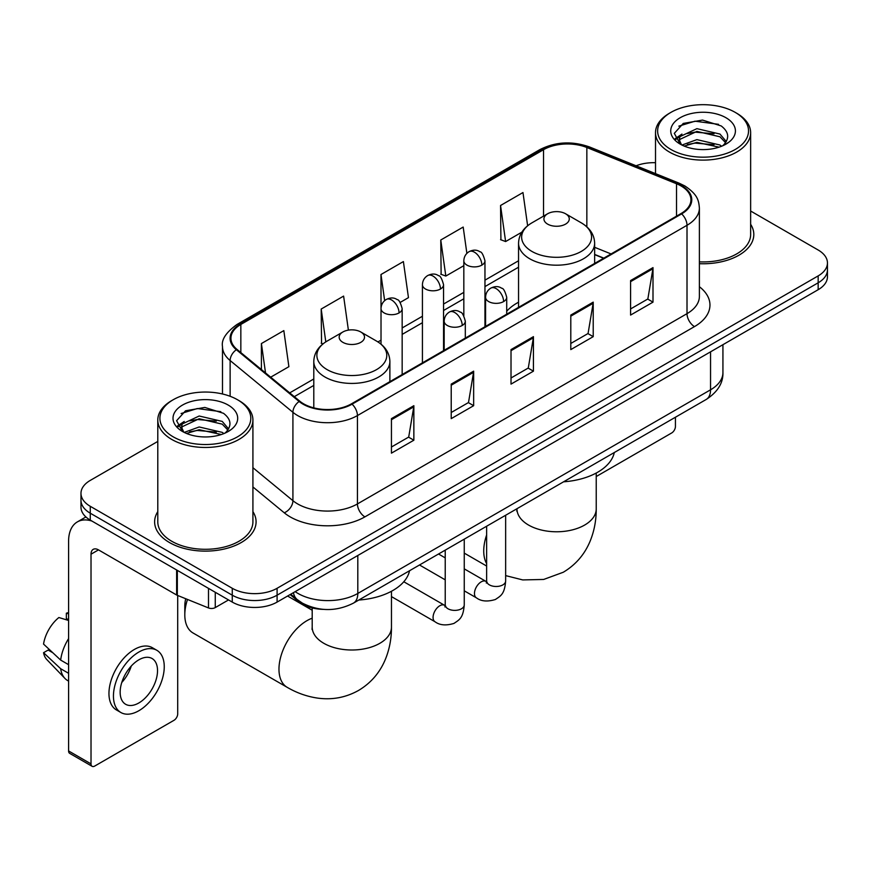 <?xml version="1.0" encoding="UTF-8"?>
<svg xmlns="http://www.w3.org/2000/svg" width="871" height="871" viewBox="0 0 871 871"><rect width="100%" height="100%" fill="white"/><g stroke="black" fill="none" stroke-linecap="round" stroke-linejoin="round"><path stroke-width="1.31" d="M518.55 302.215A56.016 32.336 0 0 0 506.715 311.252M603.592 258.262L594.643 254.648M323.544 609.373A31.704 18.302 180 0 1 298.601 601.578L290.108 594.577M157.793 441.423L90.268 480.411A31.704 18.302 0 0 0 80.981 493.356L80.981 507.162A31.704 18.302 0 0 0 90.268 520.107L232.263 602.09A31.704 18.302 0 0 0 277.098 602.09L818.163 289.705A31.704 18.302 0 0 0 827.45 276.76L827.45 269.858A31.704 18.302 0 0 1 818.163 282.803A31.704 18.302 0 0 0 827.45 269.858L827.45 262.955A31.704 18.302 0 0 0 818.163 250.01L750.639 211.022M80.981 493.356A31.704 18.302 0 0 0 90.268 506.301L232.263 588.284A31.704 18.302 0 0 0 277.098 588.284L277.098 595.187L818.163 282.803L277.098 595.187A31.704 18.302 0 0 1 232.263 595.187A31.704 18.302 0 0 0 277.098 595.187L277.098 602.09M90.268 506.301L90.268 513.204L232.263 595.187L90.268 513.204A31.704 18.302 0 0 1 80.981 500.259A31.704 18.302 0 0 0 90.268 513.204L90.268 520.107M157.793 511.647A50.725 29.287 0 0 0 154.624 521.838A50.725 29.287 0 0 0 169.486 542.546A50.725 29.287 0 0 0 224.772 548.893A50.725 29.287 0 0 0 256.085 521.838A50.725 29.287 0 0 0 252.917 511.647A50.725 29.287 0 0 1 256.085 521.838A50.725 29.287 0 0 1 224.772 548.893A50.725 29.287 0 0 1 169.486 542.546A50.725 29.287 0 0 1 154.624 521.838A50.725 29.287 0 0 1 157.793 511.647M681.024 185.937A33.817 19.521 180 0 1 690.932 199.742A33.817 19.521 180 0 1 681.024 213.558L351.459 403.828A33.817 19.521 180 0 1 299.842 401.226L237.054 349.456A33.817 19.521 180 0 1 230.935 338.253A33.817 19.521 180 0 1 240.842 324.448L543.537 149.692A33.817 19.521 180 0 1 586.847 147.504L676.517 183.748A33.817 19.521 180 0 1 681.024 185.937M681.623 185.599A34.666 20.011 0 0 0 676.996 183.356L587.326 147.101A34.666 20.011 0 0 0 542.938 149.344L240.244 324.099A34.666 20.011 0 0 0 236.357 349.728L299.145 401.498A34.666 20.011 0 0 0 352.058 404.177L681.623 213.896A34.666 20.011 0 0 0 681.623 185.599M391.438 418.624L391.438 453.149L413.856 440.203L413.856 405.69L391.438 418.624M391.438 447.019L408.706 437.057L413.769 406.833A8.46 4.878 -120 0 0 413.856 405.69M408.553 437.144L413.856 440.203M451.222 384.111L451.222 418.635L473.65 405.69L473.65 371.166L451.222 384.111M451.222 412.506L468.5 402.533L473.552 372.32A8.46 4.878 -120 0 0 473.65 371.166M468.348 402.62L473.65 405.69M630.582 280.56L630.582 315.073L653 302.139L653 267.615L630.582 280.56M630.582 308.955L647.85 298.982L652.912 268.758A8.46 4.878 -120 0 0 653 267.615M647.697 299.069L653 302.139M570.799 315.073L570.799 349.598L593.216 336.652L593.216 302.139L570.799 315.073M570.799 343.468L588.067 333.506L593.129 303.282A8.46 4.878 -120 0 0 593.216 302.139M587.914 333.593L593.216 336.652M511.016 349.598L511.016 384.111L533.433 371.166L533.433 336.652L511.016 349.598M511.016 377.992L528.283 368.019L533.346 337.796A8.46 4.878 -120 0 0 533.433 336.652M528.131 368.106L533.433 371.166M699.391 263.695A50.725 29.287 0 0 0 753.807 234.484A50.725 29.287 0 0 0 750.639 224.293A50.725 29.287 0 0 1 753.807 234.484A50.725 29.287 0 0 1 699.391 263.695M277.098 588.284L818.163 275.9A31.704 18.302 0 0 0 827.45 262.955M655.515 162.703A31.704 18.302 0 0 0 636.08 165.784M270.685 377.187L288.889 366.68L283.826 330.61L261.409 343.555L261.409 369.533M466.878 253.374L463.187 227.059L440.77 240.004L441.129 274.311M527.63 225.763L522.97 192.545L500.553 205.491L500.912 239.797M348.389 330.12L343.61 296.096L321.192 309.042L321.551 343.348M400.17 302.433L408.455 297.642L403.393 261.572L380.975 274.517L381.019 309.009M380.975 274.517L384.644 300.637M440.77 240.004L445.821 276.063L463.829 265.677M445.821 276.063L440.77 274.18M500.553 205.491L505.615 241.55L521.827 232.187M505.615 241.55L500.553 239.656M322.989 343.882L321.192 343.207M321.192 309.042L325.798 341.878M261.409 343.555L265.524 372.93M596.232 476.524L671.683 432.963A5.28 3.049 120 0 0 675.428 426.485L675.428 417.242M670.942 149.485A45.444 26.239 0 0 0 735.211 149.485A45.444 26.239 0 0 0 735.211 112.37L736.703 113.241A47.557 27.458 0 0 1 750.639 132.653A47.557 27.458 0 0 1 721.275 158.021A47.557 27.458 0 0 1 669.451 152.066A47.557 27.458 0 0 1 655.515 132.653A47.557 27.458 0 0 1 669.451 113.241L670.942 112.37A45.444 26.239 0 0 0 670.942 149.485M699.391 261.855A47.557 27.458 0 0 0 750.639 234.484L750.639 132.653M681.96 145.043L696.898 139.621L719.969 145.011L721.602 146.23M684.192 146.088L696.898 142.365L719.043 147.166M681.514 144.847L679.195 139.708L680.001 136.584L696.898 128.658L719.969 134.058L726.305 141.548M679.249 143.334L679.195 139.708M679.347 141.08L680.001 139.327L696.898 131.401L719.969 136.791L725.576 142.692M722.614 145.805A23.887 13.794 0 0 0 723.627 144.902C729.724 138.26 728.918 131.946 721.221 125.947L702.527 120.078L683.256 123.432L674.306 133.35L680.109 143.976M725.946 117.727A32.336 18.672 0 0 0 680.273 117.683A32.336 18.672 0 0 0 680.066 144.053A32.336 18.672 0 0 0 680.207 144.129A32.336 18.672 0 0 0 726.087 144.053A32.336 18.672 0 0 0 725.946 117.727M725.663 144.292L727.982 142.702M736.703 113.241L735.211 112.37A45.444 26.239 0 0 0 670.942 112.37M678.825 126.153L695.014 121.189L718.542 124.324M675.711 139.491L680.12 136.366M687.415 133.524L695.014 132.142L714.046 133.775M687.415 144.477L695.014 143.105L714.046 144.738M675.21 138.609L681.96 134.08M547.63 224.119A12.684 7.327 0 0 0 565.562 224.119A12.684 7.327 0 0 0 565.573 213.765L581.316 222.856A34.949 20.175 0 0 1 581.316 251.403A34.949 20.175 0 0 1 531.887 251.403A34.949 20.175 0 0 1 531.887 222.856C523.275 227.973 518.833 234.767 518.55 243.227A38.052 21.971 0 0 0 529.699 258.763A38.052 21.971 0 0 0 571.158 263.521A38.052 21.971 0 0 0 594.643 243.227C594.37 234.767 589.917 227.973 581.316 222.856L565.573 213.765A12.684 7.327 0 0 0 547.63 213.765A12.684 7.327 0 0 0 547.63 224.119M563.591 481.805A58.128 33.555 0 0 0 614.305 452.517M187.494 599.444A39.631 22.886 120 0 0 184.804 614.817L184.804 606.194A29.059 16.778 -60 0 1 185.708 598.725M184.804 614.817A39.631 22.886 120 0 0 193.014 632.967L287.18 687.328A39.631 22.886 -60 0 1 281.104 655.569A39.631 22.886 -60 0 1 306.995 620.642A39.631 22.886 -60 0 1 312.199 618.203M342.869 342.347A12.684 7.327 0 0 0 360.801 342.347A12.684 7.327 0 0 0 360.801 331.993L376.544 341.084A34.949 20.175 0 0 1 376.544 369.62A34.949 20.175 0 0 1 327.115 369.62A34.949 20.175 0 0 1 327.115 341.084C318.514 346.19 314.061 352.984 313.789 361.454A38.052 21.971 0 0 0 324.927 376.991A38.052 21.971 0 0 0 366.397 381.748A38.052 21.971 0 0 0 389.881 361.454C389.598 352.984 385.156 346.19 376.544 341.084L360.801 331.993A12.684 7.327 0 0 0 342.869 331.993A12.684 7.327 0 0 0 342.869 342.347M358.819 600.032A58.128 33.555 0 0 0 409.544 570.745M215.257 592.269L215.257 607.588L228.529 599.934M91.847 521.021A42.276 24.41 -120 0 0 77.356 521.903A42.276 24.41 -120 0 0 68.591 541.25L68.591 750.944L91.02 763.889L91.02 554.196A10.572 6.097 60 0 1 93.208 549.361A10.572 6.097 60 0 1 98.488 549.884L176.628 595.002L176.628 569.972M91.02 763.889A5.28 3.049 120 0 0 92.108 766.306L69.691 753.371A5.28 3.049 -60 0 1 68.591 750.944M92.108 766.306A5.28 3.049 120 0 0 94.754 766.045L173.971 720.317A5.28 3.049 120 0 0 177.706 713.839L177.706 595.492M215.257 607.588A5.28 3.049 180 0 1 208.496 607.936L177.336 595.339A5.28 3.049 180 0 1 176.628 595.002M138.848 702.962A26.424 15.253 120 0 0 156.105 679.685A26.424 15.253 120 0 0 152.055 658.509A26.424 15.253 120 0 0 138.848 659.826A26.424 15.253 120 0 0 121.581 683.104A26.424 15.253 120 0 0 125.631 704.28A26.424 15.253 120 0 0 138.848 702.962M121.777 682.483A26.424 15.253 120 0 0 131.26 666.065M68.591 613.892L66.359 613.206L66.359 618.519L68.591 619.814M156.813 650.278L152.327 647.686A35.929 20.752 120 0 0 134.363 649.461A35.929 20.752 120 0 0 110.889 681.133A35.929 20.752 120 0 0 116.398 709.93L120.873 712.511A35.929 20.752 120 0 0 138.848 710.736A35.929 20.752 120 0 0 162.322 679.064A35.929 20.752 120 0 0 156.813 650.278A35.929 20.752 120 0 0 138.848 652.052A35.929 20.752 120 0 0 115.375 683.724A35.929 20.752 120 0 0 120.873 712.511M68.591 638.595A34.873 20.131 120 0 0 60.665 660.087L43.55 644.083A27.48 15.863 120 0 1 58.88 617.528L68.591 620.468M68.591 664.671L60.665 660.087M52.804 652.749L48.145 650.06L43.55 652.706L60.665 668.721L68.591 673.294M60.665 668.721A34.873 20.131 120 0 0 64.966 678.455A34.873 20.131 120 0 0 67.6 680.534L68.591 681.111M68.591 612.585A27.48 15.863 120 0 0 66.359 613.206M43.55 652.706A27.48 15.863 120 0 0 46.794 659.543L64.966 678.455M173.22 436.839A45.444 26.239 0 0 0 237.489 436.839A45.444 26.239 0 0 0 237.489 399.735L238.992 400.595A47.557 27.458 0 0 1 252.917 420.007A47.557 27.458 0 0 1 223.553 445.375A47.557 27.458 0 0 1 171.729 439.42A47.557 27.458 0 0 1 157.793 420.007A47.557 27.458 0 0 1 171.729 400.595L173.22 399.735A45.444 26.239 0 0 0 173.22 436.839M157.793 420.007L157.793 521.838A47.557 27.458 0 0 0 171.729 541.25A47.557 27.458 0 0 0 223.553 547.206A47.557 27.458 0 0 0 252.917 521.838L252.917 420.007M184.216 432.408L199.176 426.975L222.247 432.375L223.891 433.584M186.481 433.442L199.176 429.719L221.321 434.52M183.803 432.201L181.473 427.073L182.289 423.937L199.176 416.011L222.247 421.412L228.583 428.902M181.538 430.688L181.473 427.073M181.625 428.434L182.289 426.681L199.176 418.755L222.247 424.155L227.854 430.045M224.892 433.159A23.887 13.794 0 0 0 225.905 432.256C232.002 425.614 231.196 419.299 223.499 413.3L204.816 407.432L185.545 410.785L176.595 420.704L182.398 431.33M228.224 405.08A32.336 18.672 0 0 0 182.562 405.037A32.336 18.672 0 0 0 182.344 431.406A32.336 18.672 0 0 0 182.485 431.483A32.336 18.672 0 0 0 228.365 431.406A32.336 18.672 0 0 0 228.224 405.08M227.941 431.646L230.271 430.056M238.992 400.595L237.489 399.735A45.444 26.239 0 0 0 173.22 399.735M181.114 413.518L197.292 408.543L220.831 411.678M177.989 426.844L182.409 423.72M189.704 420.878L197.292 419.495L216.335 421.129M189.704 431.831L197.292 430.459L216.335 432.092M177.499 425.963L184.238 421.444M298.601 600.642L298.601 601.578M295.182 591.649A42.276 24.41 0 0 0 298.024 593.456A42.276 24.41 0 0 0 357.807 593.456L710.551 389.805A42.276 24.41 0 0 0 722.93 372.548C723.235 383.044 717.65 392.015 706.174 399.484L353.43 603.135A21.133 12.205 60 0 0 357.807 593.456L357.807 555.491M710.551 351.84L710.551 389.805A21.133 12.205 60 0 1 706.174 399.484M293.473 592.639A21.133 14.143 129.5 0 0 297.153 599.509L290.74 594.218M818.163 289.705L818.163 275.9M232.263 602.09L232.263 588.284M699.391 286.722A52.848 30.507 180 0 1 694.481 326.603L364.905 516.873A10.572 6.097 60 0 1 357.437 503.928L687.012 313.658A42.276 24.41 0 0 0 699.391 296.39L699.391 208.027A42.276 24.41 180 0 1 687.012 225.284A10.572 6.097 -120 0 0 681.623 213.896M364.905 516.873A52.848 30.507 180 0 1 290.174 516.873A52.848 30.507 180 0 1 284.262 512.801L252.917 486.954M299.145 401.498A10.572 7.066 129.5 0 0 292.917 412.31L292.917 500.673A42.276 24.41 0 0 0 297.653 503.928A42.276 24.41 0 0 0 357.437 503.928L357.437 415.565A42.276 24.41 180 0 1 292.917 412.31L230.129 360.54A42.276 24.41 180 0 1 222.486 346.538L222.486 393.975M699.391 208.027C698.705 200.766 698.03 194.723 684.824 185.937L679.26 183.237A10.572 4.954 112 0 0 676.996 183.356M679.26 183.237L589.591 146.992C572.084 140.797 555.469 141.69 539.748 149.681A10.572 6.097 60 0 1 542.938 149.344M240.244 324.099A10.572 6.097 -120 0 0 237.054 324.437C226.079 332.33 221.223 339.69 222.486 346.538M236.357 349.728A10.572 7.066 129.5 0 0 230.129 360.54L230.129 396.283M589.591 146.992A10.572 4.954 112 0 0 587.326 147.101M352.058 404.177A10.572 6.097 60 0 1 357.437 415.565L687.012 225.284L687.012 313.658A10.572 6.097 60 0 0 694.481 326.603M252.917 467.694L292.917 500.673A10.572 7.066 -50.5 0 1 284.262 512.801M240.842 324.448L240.842 352.581M676.517 183.748L676.517 216.16M586.847 147.504L586.847 226.852M611.072 253.94L594.643 247.31M543.537 149.692L543.537 216.139M518.55 260.767L484.962 280.157M463.829 292.362L443.557 304.055M422.424 316.26L402.162 327.964M381.019 340.169L377.949 341.933M313.789 378.983L289.716 392.875M511.016 350.686L533.346 337.796M570.799 316.173L593.129 303.282M630.582 281.66L652.912 268.758M451.222 385.211L473.552 372.32M391.438 419.724L413.769 406.833M596.232 473.04L596.232 508.893A39.631 22.886 180 0 1 584.626 525.071A39.631 22.886 180 0 1 528.577 525.071A39.631 22.886 180 0 1 516.971 508.893L516.786 511.157M486.628 563.613A39.631 22.886 -60 0 1 486.628 534.968M391.46 591.257L391.46 627.12A39.631 22.886 180 0 1 379.854 643.299A39.631 22.886 180 0 1 323.805 643.299A39.631 22.886 180 0 1 312.199 627.12L312.025 629.385M503.612 301.573A10.572 6.097 0 0 0 506.715 297.261C505.038 291.143 503.362 288.149 501.696 288.268C498.637 286.113 495.022 286.058 490.852 288.105A10.572 6.097 60 0 1 496.143 288.628A10.572 6.097 -120 0 1 503.612 301.573A10.572 6.097 0 0 1 488.664 301.573A10.572 6.097 0 0 1 485.572 297.261C485.735 293.255 487.488 290.195 490.852 288.105M464.254 590.821L476.437 597.854A9.516 5.487 -60 0 1 474.978 590.233A9.516 5.487 -60 0 1 481.195 581.861A9.516 5.487 -60 0 1 481.619 581.632A9.516 5.487 -60 0 1 485.953 581.382L464.254 568.861M487.172 582.34L486.323 583.047L486.628 580.99A9.516 5.487 -0 0 0 489.415 584.877A9.516 5.487 -0 0 0 502.436 585.116A9.516 5.487 -0 0 0 505.648 580.99C504.57 594.403 500.705 595.84 495.392 599.498C487.444 601.915 481.13 601.371 476.437 597.854M462.218 325.471A10.572 6.097 0 0 0 465.31 321.159C463.633 315.052 461.957 312.058 460.291 312.166C457.231 310.011 453.617 309.956 449.458 312.003A10.572 6.097 60 0 1 454.738 312.537A10.572 6.097 -120 0 1 462.218 325.471A10.572 6.097 0 0 1 447.269 325.471A10.572 6.097 0 0 1 444.166 321.159C444.33 317.153 446.094 314.104 449.458 312.003M391.46 596.602L435.032 621.763A9.516 5.487 -60 0 1 433.584 614.142A9.516 5.487 -60 0 1 439.79 605.759A9.516 5.487 -60 0 1 440.214 605.53A9.516 5.487 -60 0 1 444.548 605.291L403.796 581.752M445.778 606.249L444.918 606.945L445.223 604.899A9.516 5.487 -0 0 0 448.01 608.775A9.516 5.487 -0 0 0 461.031 609.014A9.516 5.487 -0 0 0 464.254 604.899C463.165 618.312 459.3 619.738 453.987 623.407C446.039 625.824 439.724 625.269 435.032 621.763M481.87 265.111A10.572 6.097 0 0 0 484.962 260.799C483.285 254.691 481.619 251.686 479.943 251.806C476.883 249.65 473.269 249.596 469.11 251.643A10.572 6.097 60 0 1 474.39 252.165A10.572 6.097 -120 0 1 481.87 265.111A10.572 6.097 0 0 1 466.921 265.111A10.572 6.097 0 0 1 463.829 260.799C463.982 256.793 465.745 253.744 469.11 251.643M440.465 289.02A10.572 6.097 0 0 0 443.557 284.697C441.891 278.589 440.214 275.595 438.549 275.704C435.489 273.548 431.874 273.505 427.705 275.552A10.572 6.097 60 0 1 432.996 276.074A10.572 6.097 -120 0 1 440.465 289.02A10.572 6.097 0 0 1 425.516 289.02A10.572 6.097 0 0 1 422.424 284.697C422.587 280.691 424.34 277.642 427.705 275.552M399.06 312.918A10.572 6.097 0 0 0 402.162 308.606C400.486 302.498 398.809 299.493 397.143 299.613C394.084 297.457 390.469 297.403 386.31 299.45A10.572 6.097 60 0 1 391.591 299.972A10.572 6.097 -120 0 1 399.06 312.918A10.572 6.097 0 0 1 384.122 312.918A10.572 6.097 0 0 1 381.019 308.606C381.182 304.6 382.946 301.551 386.31 299.45M91.02 554.196L98.488 549.884M177.336 570.374L177.336 595.339M208.496 607.936L208.496 588.361M353.43 603.135C336.424 611.682 319.417 611.682 302.4 603.135L297.153 599.509M722.93 372.548L722.93 344.687M539.748 149.681L237.054 324.437M518.55 267.201L484.962 286.592M463.829 298.797L443.557 310.49M422.424 322.695L402.162 334.399M313.789 385.418L294.311 396.664M603.821 258.132L594.643 254.419M655.515 173.634L655.515 132.653M596.232 508.893C596.287 520.183 594.283 530.875 590.211 540.956C584.681 554.392 575.698 564.822 563.287 572.247L543.656 579.455L522.731 579.923L505.648 575.611M486.628 566.041L464.254 553.118M594.643 263.423L594.643 243.227M518.55 307.354L518.55 243.227M547.63 213.765L531.887 222.856M391.46 627.12C391.525 638.41 389.522 649.091 385.439 659.184C379.908 672.608 370.937 683.038 358.514 690.463C345.874 697.508 332.363 700.066 317.959 698.15C307.191 696.626 296.924 693.022 287.18 687.328M389.881 381.65L389.881 361.454M313.789 407.857L313.789 361.454M342.869 331.993L327.115 341.084M312.199 610.244L287.582 596.036M312.199 607.936L312.199 627.12M486.606 581.73L485.953 581.382M505.648 515.251L505.648 580.99M506.715 314.191L506.715 297.261M445.223 579.836L419.506 564.985M486.628 526.236L486.628 580.99M485.572 326.396L485.572 297.261M445.223 557.875L438.527 554.01M445.201 605.628L444.548 605.291M464.254 539.16L464.254 604.899M465.31 338.1L465.31 321.159M445.223 550.134L445.223 604.899M444.166 350.305L444.166 321.159M484.962 326.756L484.962 260.799M463.829 315.759L463.829 260.799M443.557 350.654L443.557 284.697M422.424 362.859L422.424 284.697M402.162 374.563L402.162 308.606M381.019 344.165L381.019 308.606M77.356 521.903L85.902 516.96"/></g></svg>
